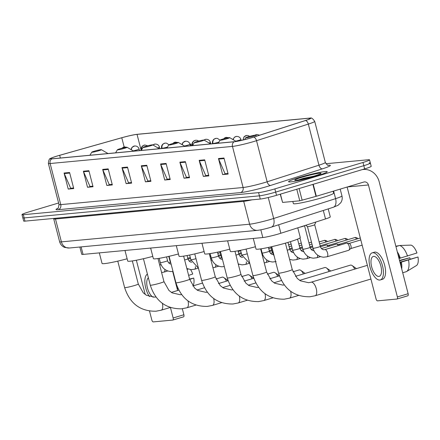 <?xml version="1.0" encoding="UTF-8"?>
<svg xmlns="http://www.w3.org/2000/svg" width="440" height="440" viewBox="0 0 440 440"><rect width="100%" height="100%" fill="white"/><g stroke="black" fill="none" stroke-linecap="round" stroke-linejoin="round"><path stroke-width="0.66" d="M328.213 208.901L330.281 216.893A12.474 0.979 165.5 0 1 325.501 218.944L280.863 233.244A12.474 0.979 165.5 0 1 279.081 233.799A12.474 0.979 165.5 0 1 262.823 237.54L83.067 254.408A12.474 0.979 165.5 0 1 81.736 254.309L79.849 247.016M58.603 202.994L28.562 212.003A12.474 0.979 -14.5 0 0 22 214.61L23.661 221.029A12.474 0.979 -14.5 0 0 24.992 221.133L260.26 199.051A12.474 0.979 -14.5 0 0 276.524 195.311L364.645 168.889A12.474 0.979 -14.5 0 0 371.206 166.281L370.375 163.07A12.474 0.979 -14.5 0 0 369.05 162.971M22 214.61A12.474 0.979 -14.5 0 0 23.331 214.709L258.599 192.632A12.474 0.979 -14.5 0 0 274.863 188.892L362.984 162.465L363.814 165.677A12.474 0.979 -14.5 0 0 370.375 163.07A12.474 0.979 -14.5 0 1 363.814 165.677L275.693 192.099L363.814 165.677L364.645 168.889M258.599 192.632L259.43 195.839A12.474 0.979 -14.5 0 0 275.693 192.099A12.474 0.979 -14.5 0 1 259.43 195.839L24.162 217.921L259.43 195.839L260.26 199.051M22.831 217.822A12.474 0.979 -14.5 0 0 24.162 217.921A12.474 0.979 -14.5 0 1 22.831 217.822M316.718 175.885A19.96 1.568 -14.5 0 0 327.217 171.715A19.96 1.568 -14.5 0 0 299.074 177.54A19.96 1.568 -14.5 0 0 288.574 181.709A19.96 1.568 -14.5 0 0 316.718 175.885A19.96 1.568 -14.5 0 0 327.217 171.715A19.96 1.568 -14.5 0 0 299.074 177.54A19.96 1.568 -14.5 0 0 288.574 181.709A19.96 1.568 -14.5 0 0 316.718 175.885M251.686 137.709A13.305 1.045 165.5 0 1 234.339 141.697L52.003 158.807A13.305 1.045 165.5 0 1 50.584 158.703A13.305 1.045 165.5 0 1 59.664 155.32L121.776 137.753A13.305 1.045 165.5 0 1 137.038 134.371L309.067 118.228A13.305 1.045 165.5 0 1 310.486 118.333A13.305 1.045 165.5 0 1 305.388 120.522L253.583 137.121A13.305 1.045 165.5 0 1 251.686 137.709M251.829 137.692A13.64 1.073 -14.5 0 0 253.781 137.093L305.586 120.494A13.64 1.073 -14.5 0 0 310.25 118.096A13.64 1.073 -14.5 0 0 309.353 118.14L137.324 134.288A13.64 1.073 -14.5 0 0 121.682 137.753L59.571 155.315A13.64 1.073 -14.5 0 0 50.677 158.378A13.64 1.073 -14.5 0 0 51.717 158.895L234.053 141.785A13.64 1.073 -14.5 0 0 251.829 137.692M68.228 189.073L73.59 187.979L70.675 188.254L64.262 173.569A3.328 2.981 -95.4 0 1 64.075 173.024L68.228 189.073L73.739 188.556L69.592 172.507L64.075 173.024M87.527 187.264L92.889 186.17L89.975 186.439L83.562 171.754A3.328 2.981 -95.4 0 1 83.375 171.21L87.527 187.264L93.038 186.747L88.891 170.693L83.375 171.21M106.827 185.455L112.189 184.36L109.274 184.63L102.861 169.945A3.328 2.981 -95.4 0 1 102.674 169.4L106.827 185.455L112.338 184.938L108.191 168.883L102.674 169.4M126.126 183.639L131.489 182.545L128.574 182.82L122.161 168.135A3.328 2.981 -95.4 0 1 121.974 167.59L126.126 183.639L131.637 183.123L127.49 167.073L121.974 167.59M222.624 174.587L227.986 173.492L225.071 173.762L218.658 159.077A3.328 2.981 -95.4 0 1 218.471 158.532L222.624 174.587L228.14 174.07L223.988 158.015L218.471 158.532M203.324 176.396L208.687 175.302L205.772 175.577L199.359 160.886A3.328 2.981 -95.4 0 1 199.172 160.341L203.324 176.396L208.835 175.879L204.688 159.825L199.172 160.341M184.024 178.206L189.387 177.111L186.472 177.386L180.059 162.701A3.328 2.981 -95.4 0 1 179.872 162.156L184.024 178.206L189.536 177.689L185.389 161.639L179.872 162.156M164.725 180.021L170.088 178.926L167.173 179.196L160.76 164.511A3.328 2.981 -95.4 0 1 160.573 163.966L164.725 180.021L170.236 179.504L166.089 163.449L160.573 163.966M145.426 181.83L150.788 180.736L147.873 181.011L141.46 166.32A3.328 2.981 -95.4 0 1 141.273 165.776L145.426 181.83L150.937 181.313L146.79 165.259L141.273 165.776M362.984 162.465A12.474 0.979 -14.5 0 0 369.55 159.857A12.474 0.979 -14.5 0 0 368.22 159.759L325.919 163.73M191.367 145.728L190.938 144.073L189.992 144.161M190.938 144.073L191.103 145.756M292.826 201.465L293.37 203.588A20.79 1.634 -14.5 0 0 322.691 197.522A20.79 1.634 -14.5 0 0 333.63 193.177L333.124 191.235M313.61 176.231L303.418 178.294L298.507 179.894M313.885 176.149A13.558 1.062 -14.5 0 0 320.997 173.41A13.558 1.062 -14.5 0 0 315.062 173.948A13.558 1.062 -14.5 0 0 301.906 177.276A13.558 1.062 -14.5 0 0 294.833 180.174A13.558 1.062 -14.5 0 0 313.885 176.149M303.418 178.294L312.076 176.677M280.44 194.134L282.584 202.422L299.772 200.811L296.775 189.239M362.054 169.664A16.632 14.905 -95.4 0 1 363.292 169.488A16.632 14.905 -95.4 0 1 379.175 181.753L408.133 293.716A2.079 0.907 73.3 0 1 407.809 295.79A2.079 0.907 73.3 0 1 407.732 295.807L397.139 298.986M347.127 187.038L376.063 298.936A2.079 0.907 -106.7 0 0 377.504 300.861L396.985 299.03A2.079 0.907 -106.7 0 0 397.062 299.013A2.079 0.907 -106.7 0 0 397.386 296.94L368.429 184.971A4.158 3.724 84.6 0 0 364.458 181.907A4.158 3.724 84.6 0 0 363.809 182.034L316.322 196.273L299.772 200.811M282.584 202.422L280.236 194.194M378.846 276.43A10.395 4.543 -106.7 0 0 379.236 276.353A10.395 4.543 -106.7 0 0 380.732 265.529A10.395 4.543 -106.7 0 0 373.659 256.366A10.395 4.543 -106.7 0 0 373.269 256.443A10.395 4.543 -106.7 0 0 371.773 267.267A10.395 4.543 -106.7 0 0 378.846 276.43M416.361 265.595A10.813 4.724 -106.7 0 0 416.389 265.579A10.813 4.724 -106.7 0 0 418 257.01L399.977 262.18M380.314 279.939L382.465 279.296A14.135 6.177 -106.7 0 0 384.489 264.572A14.135 6.177 -106.7 0 0 374.875 252.109A14.135 6.177 -106.7 0 0 374.341 252.214L372.191 252.857A14.135 6.177 -106.7 0 0 370.161 267.581A14.135 6.177 -106.7 0 0 379.781 280.044A14.135 6.177 -106.7 0 0 380.314 279.939A14.135 6.177 -106.7 0 0 382.344 265.216A14.135 6.177 -106.7 0 0 372.724 252.753A14.135 6.177 -106.7 0 0 372.191 252.857M395.94 246.576L399.581 245.487L411.065 245.119A10.813 4.724 -106.7 0 1 416.961 252.995L399.614 258.313A12.056 5.269 -106.7 0 0 398.019 254.617M400.356 258.242A13.723 5.995 -106.7 0 0 397.298 251.823M407.523 256.096A13.723 5.995 -106.7 0 0 399.581 245.487M399.157 245.614L395.852 246.224M399.625 260.815L409.75 257.78L399.52 260.414M409.75 257.78A8.316 3.636 -106.7 0 0 410.306 259.083M401 266.139A12.056 5.269 -106.7 0 0 400.648 262.328L418 257.01M400.059 262.504L400.648 262.328M399.614 258.313L399.025 258.489M401.726 268.928A13.723 5.995 -106.7 0 0 401.396 262.257M416.389 265.579L406.61 271.53A13.723 5.995 -106.7 0 1 406.351 271.667L402.716 272.756M406.61 271.53A13.723 5.995 -106.7 0 0 408.557 260.106M248.336 136.719A4.989 0.391 -14.5 0 0 245.718 137.726A4.989 0.391 -14.5 0 0 247.902 137.528A4.989 0.391 -14.5 0 0 252.747 136.301A4.989 0.391 -14.5 0 0 255.349 135.234A4.989 0.391 -14.5 0 0 248.336 136.719M253.275 238.431L256.009 248.985A22.869 1.793 -14.5 0 0 288.255 242.308A22.869 1.793 -14.5 0 0 300.284 237.534L297.776 227.827M354.717 269.132A7.068 3.091 -106.7 0 0 352.116 265.557A7.068 3.091 -106.7 0 0 350.691 265.084A7.068 3.091 -106.7 0 0 350.422 265.133L299.651 280.357M222.673 139.123A4.989 0.391 -14.5 0 0 220.055 140.135A4.989 0.391 -14.5 0 0 222.244 139.937A4.989 0.391 -14.5 0 0 227.084 138.71A4.989 0.391 -14.5 0 0 229.686 137.643A4.989 0.391 -14.5 0 0 222.673 139.123M227.618 240.84L230.346 251.389A22.869 1.793 -14.5 0 0 255.426 246.747M352.116 265.557L355.9 268.219A2.91 1.271 73.3 0 1 356.345 268.648M329.054 271.541A7.068 3.091 -106.7 0 0 326.458 267.966A7.068 3.091 -106.7 0 0 325.028 267.493A7.068 3.091 -106.7 0 0 324.764 267.542L295.449 276.331M197.016 141.531A4.989 0.391 -14.5 0 0 194.398 142.544A4.989 0.391 -14.5 0 0 196.581 142.34A4.989 0.391 -14.5 0 0 201.427 141.119A4.989 0.391 -14.5 0 0 204.028 140.052A4.989 0.391 -14.5 0 0 197.016 141.531M201.96 243.249L204.688 253.798A22.869 1.793 -14.5 0 0 229.768 249.156M326.458 267.966L330.236 270.628A2.91 1.271 73.3 0 1 330.682 271.051M303.397 273.95A7.068 3.091 -106.7 0 0 300.8 270.375A7.068 3.091 -106.7 0 0 299.37 269.902A7.068 3.091 -106.7 0 0 299.107 269.951L292.963 271.794M171.358 143.941A4.989 0.391 -14.5 0 0 168.74 144.953A4.989 0.391 -14.5 0 0 170.923 144.749A4.989 0.391 -14.5 0 0 175.769 143.528A4.989 0.391 -14.5 0 0 178.371 142.461A4.989 0.391 -14.5 0 0 171.358 143.941M176.297 245.657L179.031 256.207A22.869 1.793 -14.5 0 0 204.111 251.565M300.8 270.375L304.579 273.031A2.91 1.271 73.3 0 1 305.025 273.46M277.739 276.359A7.068 3.091 -106.7 0 0 275.138 272.778A7.068 3.091 -106.7 0 0 273.713 272.305A7.068 3.091 -106.7 0 0 273.444 272.36L267.305 274.203M145.695 146.35A4.989 0.391 -14.5 0 0 143.077 147.356A4.989 0.391 -14.5 0 0 145.266 147.158A4.989 0.391 -14.5 0 0 150.106 145.937A4.989 0.391 -14.5 0 0 152.708 144.864A4.989 0.391 -14.5 0 0 145.695 146.35M150.639 248.067L153.368 258.615A22.869 1.793 -14.5 0 0 178.448 253.968M275.138 272.778L278.922 275.44A2.91 1.271 73.3 0 1 279.367 275.869M252.076 278.768A7.068 3.091 -106.7 0 0 249.48 275.187A7.068 3.091 -106.7 0 0 248.05 274.714A7.068 3.091 -106.7 0 0 247.786 274.769L241.643 276.606M120.038 148.759A4.989 0.391 -14.5 0 0 117.42 149.765A4.989 0.391 -14.5 0 0 119.603 149.567A4.989 0.391 -14.5 0 0 124.449 148.346A4.989 0.391 -14.5 0 0 127.05 147.274A4.989 0.391 -14.5 0 0 120.038 148.759M124.982 250.476L127.71 261.024A22.869 1.793 -14.5 0 0 152.79 256.377M249.48 275.187L253.259 277.849A2.91 1.271 73.3 0 1 253.704 278.278M226.419 281.177A7.068 3.091 -106.7 0 0 223.823 277.596A7.068 3.091 -106.7 0 0 222.393 277.123A7.068 3.091 -106.7 0 0 222.129 277.173L215.985 279.015M94.38 151.168A4.989 0.391 -14.5 0 0 91.762 152.174A4.989 0.391 -14.5 0 0 93.946 151.976A4.989 0.391 -14.5 0 0 98.791 150.75A4.989 0.391 -14.5 0 0 101.392 149.683A4.989 0.391 -14.5 0 0 94.38 151.168M99.319 252.879L102.053 263.434A22.869 1.793 -14.5 0 0 127.133 258.786M223.823 277.596L227.601 280.258A2.91 1.271 73.3 0 1 228.047 280.687M313.06 248.265L307.456 226.606A3.74 0.292 -14.5 0 0 307.461 226.611A3.74 0.292 -14.5 0 0 312.73 225.506A3.74 0.292 -14.5 0 0 314.699 224.741A3.74 0.292 -14.5 0 0 314.699 224.719L320.304 246.395C321.03 248.49 322.212 249.607 323.857 249.744L324.847 249.623A3.74 1.634 73.3 0 1 325.094 249.59A3.74 1.634 73.3 0 1 327.575 253.049A3.74 1.634 73.3 0 1 326.997 256.79L323.493 257.219C318.164 256.581 314.683 253.6 313.06 248.265A3.74 0.292 -14.5 0 0 313.357 248.303A3.74 0.292 -14.5 0 0 318.334 247.176A3.74 0.292 -14.5 0 0 320.304 246.395M324.693 249.689A3.74 1.634 73.3 0 1 324.847 249.623L346.555 243.111A3.74 1.634 73.3 0 1 346.896 243.095A3.74 1.634 73.3 0 1 349.283 246.543A3.74 1.634 73.3 0 1 348.997 250.113A3.74 1.634 73.3 0 1 348.706 250.283L326.997 256.79M349.102 243.447A2.701 1.183 73.3 0 1 349.245 243.447A2.701 1.183 73.3 0 1 350.972 245.944A2.701 1.183 73.3 0 1 350.768 248.518L348.997 250.113M299.75 227.194A3.74 0.292 -14.5 0 0 302.55 226.457A3.74 0.292 -14.5 0 0 304.513 225.698A3.74 0.292 -14.5 0 0 304.519 225.676M321.453 248.54L336.369 244.068A3.74 1.634 73.3 0 1 336.71 244.046A3.74 1.634 73.3 0 1 338.338 245.575M338.921 244.398A2.701 1.183 73.3 0 1 339.064 244.404A2.701 1.183 73.3 0 1 339.966 245.091M320.414 246.758L326.189 245.025A3.74 1.634 73.3 0 1 326.53 245.003A3.74 1.634 73.3 0 1 328.152 246.532M328.741 245.355A2.701 1.183 73.3 0 1 328.884 245.361A2.701 1.183 73.3 0 1 329.786 246.043M168.79 256.382L170.346 262.389M172.695 271.469L177.623 290.521M182.331 308.743L183.887 314.76A2.079 0.907 73.3 0 1 183.568 316.839A2.079 0.907 73.3 0 1 183.491 316.855L172.893 320.029M149.518 311.069L151.822 319.985A2.079 0.907 -106.7 0 0 153.257 321.904L172.744 320.073A2.079 0.907 -106.7 0 0 172.821 320.062A2.079 0.907 -106.7 0 0 173.14 317.983L170.445 307.543M145.228 294.486L136.367 260.233M192.874 285.945A10.813 4.724 -106.7 0 0 193.754 278.053L189.58 279.07M176.033 283.135L175.736 283.223M147.416 274.126A14.135 6.177 -106.7 0 0 149.452 296.604M174.455 277.035A12.056 5.269 -106.7 0 0 173.778 275.66M173.597 273.719A13.723 5.995 -106.7 0 0 173.058 272.872M190.586 269.605A10.813 4.724 -106.7 0 1 192.72 274.038L188.628 275.385M175.577 281.375L175.28 281.457M176.759 287.183A12.056 5.269 -106.7 0 0 176.66 285.192M175.819 283.547L176.121 283.459M175.076 279.444L174.779 279.532M177.48 289.977A13.723 5.995 -106.7 0 0 177.601 287.656M189.668 279.395L193.754 278.053M175.384 281.864L175.676 281.776M148.374 277.816A10.395 4.543 -106.7 0 0 147.373 287.716A10.395 4.543 -106.7 0 0 153.241 297.209M278.674 224.769L280.863 233.244M260.827 229.829L262.823 237.54M323.307 210.469L325.501 218.944M81.12 246.895L83.067 254.408M243.386 200.635A2.079 1.865 -95.4 0 1 243.7 201.333L55.484 218.994L61.402 241.868A8.316 7.453 84.6 0 0 69.344 248.001L64.592 247.407C62.046 246.301 60.39 244.415 59.626 241.736A16.632 1.304 -14.5 0 0 61.402 241.868L249.618 224.208A16.632 1.304 -14.5 0 0 271.298 219.219A16.632 1.304 -14.5 0 0 273.675 218.482L268.252 197.522M252.06 199.821A16.632 1.304 165.5 0 1 243.7 201.333L249.618 224.208A8.316 7.453 84.6 0 0 257.56 230.335L69.344 248.001M276.524 195.311L274.863 188.892M24.992 221.133L23.331 214.709M333.25 207.284A8.316 4.873 -107.8 0 0 335.583 198.655A16.632 1.304 -14.5 0 0 341.952 195.916C342.534 198.341 342.144 200.602 340.791 202.691L338.041 205.304L333.25 207.284L271.348 227.117A8.316 4.873 -107.8 0 0 273.675 218.482L335.583 198.655L333.625 191.087M55.171 218.301A2.079 1.865 -95.4 0 1 55.484 218.994A16.632 1.304 165.5 0 1 53.713 218.862L59.626 241.736M328.07 165.264L328.18 165.253A20.79 1.634 165.5 0 1 322.427 168.839L270.622 185.438A20.79 1.634 165.5 0 1 240.554 192.588L58.218 209.698A4.158 3.724 84.6 0 0 60.759 204.617L243.095 187.501A16.632 1.304 -14.5 0 0 264.776 182.518A16.632 1.304 -14.5 0 0 267.152 181.781L318.956 165.187A16.632 1.304 -14.5 0 0 325.331 162.448C327.074 164.912 328.114 165.875 328.444 165.33M58.218 209.698A20.79 1.634 165.5 0 1 57.959 208.274M58.988 204.479A16.632 1.304 -14.5 0 0 60.759 204.617L50.133 163.521A16.632 1.304 165.5 0 1 48.362 163.389L58.988 204.479C58.471 207.763 58.031 209.11 57.662 208.516M310.25 118.096C311.333 117.508 312.818 118.597 314.705 121.352A16.632 1.304 165.5 0 1 308.33 124.091L256.526 140.685A16.632 1.304 165.5 0 1 254.15 141.422A16.632 1.304 165.5 0 1 232.469 146.41A4.158 3.724 -95.4 0 1 234.053 141.785M253.781 137.093A4.158 2.437 -107.8 0 1 256.526 140.685L267.152 181.781A4.158 2.437 72.2 0 0 270.622 185.438M322.427 168.839A4.158 2.437 72.2 0 1 318.956 165.187L308.33 124.091A4.158 2.437 -107.8 0 0 305.586 120.494M51.717 158.895A4.158 3.724 84.6 0 0 50.133 163.521L232.469 146.41L243.095 187.501A4.158 3.724 84.6 0 1 240.554 192.588M137.038 134.371L141.196 150.436M121.776 137.753L124.157 146.965M59.664 155.32L60.363 158.026M309.067 118.228L309.298 119.114M141.46 166.32L146.927 165.809M160.76 164.511L166.227 163.999M180.059 162.701L185.526 162.184M199.359 160.886L204.826 160.375M218.658 159.077L224.131 158.565M122.161 168.135L127.628 167.618M102.861 169.945L108.328 169.433M83.562 171.754L89.029 171.243M64.262 173.569L69.729 173.052M347.441 186.945L368.429 184.971M313.225 184.305L316.322 196.273M397.386 296.94L408.133 293.716M315.997 196.367L312.901 184.404M299.118 188.535L302.154 200.282M278.57 273.119C283.762 289.064 294.206 296.951 309.898 296.78L315.161 295.752A7.068 3.091 73.3 0 0 316.179 288.393A7.068 3.091 73.3 0 0 311.366 282.161A7.068 3.091 73.3 0 0 311.102 282.211L308.577 282.706L300.366 280.808L297.231 278.388L292.254 269.577A7.068 0.556 165.5 0 1 288.536 271.057A7.068 0.556 165.5 0 1 279.323 273.174A7.068 0.556 165.5 0 1 278.57 273.119L271.728 246.681M284.218 284.922L282.915 285.115L274.709 283.217L271.574 280.797L266.596 271.986A7.068 0.556 165.5 0 1 262.878 273.466A7.068 0.556 165.5 0 1 253.66 275.583A7.068 0.556 165.5 0 1 252.907 275.528L246.07 249.09M290.653 291.313A7.068 3.091 73.3 0 1 289.504 298.161L298.562 295.444M258.561 287.331L257.257 287.518L249.046 285.62L245.916 283.206L240.933 274.395A7.068 0.556 165.5 0 1 237.215 275.869A7.068 0.556 165.5 0 1 228.003 277.992A7.068 0.556 165.5 0 1 227.249 277.937L220.413 251.493M264.99 293.716A7.068 3.091 73.3 0 1 263.841 300.57L272.899 297.853M232.903 289.74L231.6 289.927L223.388 288.03L220.253 285.615L215.276 276.804A7.068 0.556 165.5 0 1 211.558 278.278A7.068 0.556 165.5 0 1 202.345 280.401A7.068 0.556 165.5 0 1 201.591 280.341L194.75 253.902M239.333 296.125A7.068 3.091 73.3 0 1 238.183 302.979L247.242 300.262M207.24 292.149L205.937 292.336L197.731 290.439L194.596 288.024L189.618 279.213A7.068 0.556 165.5 0 1 185.9 280.687A7.068 0.556 165.5 0 1 176.682 282.805A7.068 0.556 165.5 0 1 175.929 282.75L169.092 256.311M213.675 298.534A7.068 3.091 73.3 0 1 212.526 305.388L221.584 302.671M181.583 294.553L180.279 294.745L172.068 292.848L168.938 290.428L163.955 281.617A7.068 0.556 165.5 0 1 160.237 283.096A7.068 0.556 165.5 0 1 151.024 285.214A7.068 0.556 165.5 0 1 150.271 285.159L143.435 258.72M188.012 300.944A7.068 3.091 73.3 0 1 186.863 307.791L195.921 305.08M155.925 296.962L154.621 297.154L146.41 295.257L143.275 292.837L138.298 284.026A7.068 0.556 165.5 0 1 134.579 285.505A7.068 0.556 165.5 0 1 125.367 287.623A7.068 0.556 165.5 0 1 124.614 287.568L117.772 261.129M162.355 303.353A7.068 3.091 73.3 0 1 161.205 310.2L170.264 307.483M299.965 237.969L302.874 249.222A3.74 0.292 -14.5 0 0 303.177 249.26A3.74 0.292 -14.5 0 0 308.154 248.127A3.74 0.292 -14.5 0 0 310.123 247.346C310.844 249.447 312.026 250.564 313.671 250.701L313.957 250.701M317.598 255.09A3.74 1.634 73.3 0 1 316.811 257.747L313.308 258.176C307.978 257.538 304.502 254.556 302.874 249.222M357.902 238.7L357.242 237.969L355.344 237.424A2.701 2.42 84.6 0 0 354.926 237.501A2.701 1.183 73.3 0 1 356.493 239.118M290.483 241.626L292.694 250.179A3.74 0.292 -14.5 0 0 292.991 250.217A3.74 0.292 -14.5 0 0 297.968 249.084A3.74 0.292 -14.5 0 0 299.937 248.303C300.663 250.404 301.846 251.521 303.49 251.653L303.776 251.653M307.411 256.047A3.74 1.634 73.3 0 1 306.631 258.704L303.127 259.132C297.798 258.495 294.316 255.508 292.694 250.179M347.721 239.652L347.061 238.926L345.164 238.376A2.701 2.42 84.6 0 0 344.74 238.458A2.701 1.183 73.3 0 1 346.313 240.075M255.112 135.207A4.158 3.724 -95.4 0 1 256.24 134.618A4.158 3.724 84.6 0 1 256.889 134.492L259.611 135.19M287.243 250.201A3.74 0.292 -14.5 0 0 287.788 250.041A3.74 0.292 -14.5 0 0 289.757 249.26C290.477 251.356 291.665 252.478 293.304 252.61L293.59 252.61M297.231 257.004A3.74 1.634 73.3 0 1 296.445 259.661L292.947 260.084L289.614 259.375M337.535 240.609L336.881 239.877L334.983 239.333A2.701 2.42 84.6 0 0 334.56 239.415A2.701 1.183 73.3 0 1 336.127 241.032M243.386 139.937A4.158 3.724 -95.4 0 1 246.059 135.575A4.158 3.724 84.6 0 1 246.708 135.449L248.001 135.531L249.684 136.334M270.974 246.851L272.327 252.087A3.74 0.292 -14.5 0 0 272.63 252.126A3.74 0.292 -14.5 0 0 273.125 252.065M327.355 241.566L326.695 240.834L324.797 240.29A2.701 2.42 84.6 0 0 324.374 240.372A2.701 1.183 73.3 0 1 325.947 241.989M235.725 141.174A4.158 0.325 -14.5 0 0 238.75 140.371A4.158 0.325 -14.5 0 0 240.939 139.502C240.24 137.418 238.772 136.383 236.528 136.406A4.158 3.724 84.6 0 0 235.879 136.532A4.158 3.724 -95.4 0 0 233.244 139.722M261.052 248.826L262.141 253.044A3.74 0.292 -14.5 0 0 262.444 253.083A3.74 0.292 -14.5 0 0 267.421 251.95A3.74 0.292 -14.5 0 0 269.39 251.169C270.116 253.27 271.298 254.386 272.938 254.524L273.224 254.524M223.861 138.787A4.158 3.724 -95.4 0 1 225.693 137.489A4.158 3.724 84.6 0 1 226.341 137.363L228.476 137.726M266.679 259.87A3.74 1.634 73.3 0 1 265.898 262.526L264.242 262.878M212.586 143.737L212.526 143.495A4.158 0.325 -14.5 0 0 212.966 143.528A4.158 0.325 -14.5 0 0 218.389 142.285A4.158 0.325 -14.5 0 0 218.873 142.137M212.966 143.528A4.158 3.724 -95.4 0 1 215.512 138.441A4.158 3.724 84.6 0 1 216.161 138.314L217.454 138.397L220.028 140.179M240.57 250.289L241.78 254.958A3.74 0.292 -14.5 0 0 242.077 254.991A3.74 0.292 -14.5 0 0 247.055 253.864A3.74 0.292 -14.5 0 0 247.286 253.792M204.078 140.079A4.158 3.724 -95.4 0 1 205.326 139.398A4.158 3.724 84.6 0 1 205.975 139.271C208.219 139.255 209.693 140.288 210.392 142.368A4.158 0.325 -14.5 0 1 209.033 142.978M235.939 255.085A3.74 0.292 -14.5 0 0 236.874 254.821A3.74 0.292 -14.5 0 0 238.843 254.04C239.564 256.135 240.746 257.252 242.391 257.389L242.677 257.389M246.318 261.784A3.74 1.634 73.3 0 1 245.531 264.435L242.028 264.864L238.238 263.962M192.22 145.651L192.159 145.409A4.158 0.325 -14.5 0 0 192.599 145.442A4.158 0.325 -14.5 0 0 192.681 145.431M192.599 145.442A4.158 3.724 -95.4 0 1 195.146 140.355A4.158 3.724 84.6 0 1 195.795 140.228L197.087 140.311L198.698 141.059M220.044 251.581L221.414 256.867A3.74 0.292 -14.5 0 0 221.711 256.905A3.74 0.292 -14.5 0 0 221.81 256.894M184.47 146.025A4.158 0.325 -14.5 0 0 187.836 145.151A4.158 0.325 -14.5 0 0 190.025 144.281C189.327 142.197 187.858 141.163 185.609 141.185A4.158 3.724 84.6 0 0 184.96 141.312A4.158 3.724 -95.4 0 0 182.298 144.755M210.133 253.578L211.228 257.824A3.74 0.292 -14.5 0 0 211.53 257.862A3.74 0.292 -14.5 0 0 216.507 256.729A3.74 0.292 -14.5 0 0 218.477 255.948C219.197 258.049 220.385 259.166 222.024 259.298L222.31 259.298M173.014 143.473A4.158 3.724 -95.4 0 1 174.779 142.263A4.158 3.724 84.6 0 1 175.428 142.137L177.518 142.483M215.765 264.649A3.74 1.634 73.3 0 1 214.984 267.305L212.922 267.702M161.673 148.517L161.607 148.274A4.158 0.325 -14.5 0 0 162.052 148.308A4.158 0.325 -14.5 0 0 167.47 147.059A4.158 0.325 -14.5 0 0 167.486 147.059M162.052 148.308A4.158 3.724 -95.4 0 1 164.599 143.22A4.158 3.724 84.6 0 1 165.248 143.094L166.54 143.176L168.988 144.777M189.646 255.024L190.861 259.732A3.74 0.292 -14.5 0 0 191.163 259.771A3.74 0.292 -14.5 0 0 195.987 258.687M152.977 145.024A4.158 3.724 -95.4 0 1 154.413 144.177A4.158 3.724 84.6 0 1 155.062 144.051C157.305 144.029 158.78 145.062 159.478 147.147A4.158 0.325 -14.5 0 1 157.817 147.857M184.641 259.969A3.74 0.292 -14.5 0 0 185.955 259.595A3.74 0.292 -14.5 0 0 187.924 258.814C188.65 260.915 189.833 262.031 191.477 262.169L191.763 262.169M195.399 266.558A3.74 1.634 73.3 0 1 194.618 269.214L191.114 269.643L186.852 268.516M141.603 149.842A4.158 3.724 -95.4 0 1 144.232 145.134A4.158 3.724 84.6 0 1 144.881 145.007L147.719 145.783M133.216 150.882A4.158 0.325 -14.5 0 0 136.923 149.93A4.158 0.325 -14.5 0 0 139.112 149.061C138.413 146.977 136.939 145.943 134.695 145.959A4.158 3.724 84.6 0 0 134.046 146.086A4.158 3.724 -95.4 0 0 131.362 149.798M159.209 258.329L160.314 262.603A3.74 0.292 -14.5 0 0 160.617 262.636A3.74 0.292 -14.5 0 0 165.594 261.509A3.74 0.292 -14.5 0 0 167.563 260.728C168.284 262.823 169.466 263.945 171.111 264.077M122.172 148.165A4.158 3.724 -95.4 0 1 123.866 147.043A4.158 3.724 84.6 0 1 124.514 146.916L126.594 147.257M164.852 269.429A3.74 1.634 73.3 0 1 164.071 272.079L161.601 272.509M173.14 317.983L183.887 314.76M271.348 227.117L270.012 227.53C265.194 228.96 261.047 229.895 257.56 230.335M341.952 195.916L340.197 189.118M53.554 218.449L53.713 218.862M50.677 158.378C49.445 158.389 48.675 160.061 48.362 163.389M369.55 159.857L370.375 163.07M314.705 121.352L325.331 162.448M362.34 169.576L363.292 169.488M407.809 295.79L397.062 299.013M311.102 282.211L367.373 265.337M245.718 137.726L244.574 139.645M255.349 135.234L256.806 136.087M315.161 295.752L370.915 279.037M285.417 243.139L292.254 269.577M252.907 275.528C258.104 291.473 268.548 299.36 284.235 299.189L289.504 298.161M220.055 140.135L218.235 143.209M229.686 137.643L236.192 141.449M260.623 248.892L266.596 271.986M227.249 277.937C232.447 293.876 242.886 301.763 258.577 301.598L263.841 300.57M273.994 282.766L281.435 280.533M194.398 142.544L192.572 145.618M204.028 140.052L210.645 143.919M234.966 251.301L240.933 274.395M201.591 280.341C206.784 296.285 217.228 304.172 232.92 304.002L238.183 302.979M248.331 285.175L255.778 282.942M269.791 278.74L279.4 275.858M168.74 144.953L166.914 148.022M178.371 142.461L184.987 146.328M209.303 253.71L215.276 276.804M175.929 282.75C181.126 298.694 191.571 306.581 207.257 306.411L212.526 305.388M222.673 287.584L230.12 285.351M244.129 281.149L253.743 278.267M143.077 147.356L141.257 150.43M152.708 144.864L159.324 148.737M183.645 256.119L189.618 279.213M150.271 285.159C155.469 301.103 165.907 308.99 181.599 308.82L186.863 307.791M197.016 289.993L204.457 287.76M218.471 283.558L228.08 280.676M117.42 149.765L115.594 152.84M127.05 147.274L133.667 151.146M157.988 258.522L163.955 281.617M124.614 287.568C129.805 303.512 140.25 311.399 155.941 311.229L161.205 310.2M171.353 292.402L178.799 290.169M192.814 285.967L202.422 283.085M91.762 152.174L89.936 155.249M101.392 149.683L108.009 153.555M132.325 260.931L138.298 284.026M307.461 226.611L305.773 225.264M349.245 243.447L346.896 243.095M360.8 239.927L349.118 243.43M314.699 224.741L315.81 222.052M362.159 245.163L350.669 248.606M339.064 244.404L336.71 244.046M360.3 237.98L338.938 244.387M304.524 225.665L310.123 247.346M316.811 257.747L320.513 256.636M311.267 249.497L313.242 248.908M328.884 245.361L326.53 245.003M355.344 237.424L328.752 245.339M297.572 239.157L299.937 248.303M306.631 258.704L310.332 257.593M301.087 250.454L303.055 249.865M310.228 247.715L312.719 246.966M345.164 238.376L320.155 245.823M287.98 242.391L289.757 249.26M296.445 259.661L300.146 258.55M254.914 135.212L256.889 134.492M290.906 251.411L292.875 250.817M300.047 248.666L302.539 247.918M334.983 239.333L319.655 243.876M312.477 246.026L309.975 246.774M272.327 252.087L274.175 256.141M289.674 259.595L289.966 259.507M242.963 140.041L244.035 136.774L246.708 135.449M276.084 261.569L272.58 261.998C267.245 261.36 263.769 258.379 262.141 253.044M289.861 249.623L292.358 248.875M324.797 240.29L319.149 241.929M311.977 244.079L309.469 244.827M302.297 246.983L299.789 247.731M268.422 247.423L269.39 251.169M241.186 140.454L240.939 139.502M232.887 139.513L234.493 137.165L236.528 136.406M262.312 255.42L263.043 255.475M270.54 253.319L272.509 252.731M311.471 242.132L308.968 242.886M301.791 245.036L299.288 245.784M292.111 247.935L289.608 248.688M265.898 262.526L269.599 261.415M223.498 138.886L225.115 137.671L226.341 137.363M261.894 253.814L262.328 253.688M269.495 251.537L271.992 250.789M301.29 243.089L298.782 243.837M291.61 245.988L289.102 246.741M241.78 254.958L249.799 263.505M212.526 143.495C212.135 141.746 212.669 140.272 214.126 139.079L216.161 138.314M261.393 251.867L261.805 251.74M291.104 244.041L288.602 244.794M271.744 249.849L269.242 250.597M238.002 250.789L238.843 254.04M245.531 264.435L249.233 263.329M210.788 143.907L210.392 142.368M203.946 140.03L205.975 139.271M239.987 256.19L241.962 255.596M271.244 247.902L268.736 248.65M261.564 250.806L261.151 250.927M221.414 256.867L222.547 259.76M238.376 264.484L239.052 264.281M192.159 145.409C191.769 143.66 192.302 142.186 193.76 140.987L195.795 140.228M224.306 266.569L221.667 266.778C216.332 266.139 212.856 263.153 211.228 257.824M238.948 254.403L241.439 253.655M261.058 248.859L260.645 248.98M217.492 252.153L218.477 255.948M190.421 145.816L190.025 144.281M181.918 144.535L182.941 142.511L185.609 141.185M210.953 260.079L212.13 260.255M219.626 258.099L221.595 257.51M241.197 252.714L238.695 253.468M214.984 267.305L218.686 266.195M172.662 143.566L174.202 142.445L175.428 142.137M210.595 258.709L211.415 258.462M218.581 256.311L221.078 255.563M240.697 250.767L238.189 251.521M190.861 259.732L198.435 268.147M161.607 148.274C161.222 146.526 161.755 145.052 163.213 143.858L165.248 143.094M210.095 256.762L210.892 256.52M220.831 254.628L218.328 255.376M187.077 255.53L187.924 258.814M194.618 269.214L198.319 268.103M159.874 148.687L159.478 147.147M152.845 144.947L155.062 144.051M189.073 260.964L191.048 260.376M220.33 252.681L217.822 253.429M210.65 255.58L209.853 255.822M187.072 269.379L188.139 269.06M141.246 150.189C140.855 148.44 141.389 146.965 142.846 145.767L144.881 145.007M173.003 271.42L170.748 271.552C165.418 270.919 161.942 267.933 160.314 262.603M188.034 259.182L190.526 258.434M210.144 253.633L209.347 253.875M166.568 256.883L167.563 260.728M139.508 150.596L139.112 149.061M130.961 149.562L132.022 147.285L134.695 145.959M159.566 264.649L161.216 265.034M168.707 262.878L170.643 262.295M190.284 257.494L187.781 258.242M164.071 272.079L167.772 270.974M121.831 148.253L124.514 146.916M183.568 316.839L172.821 320.062"/></g></svg>
